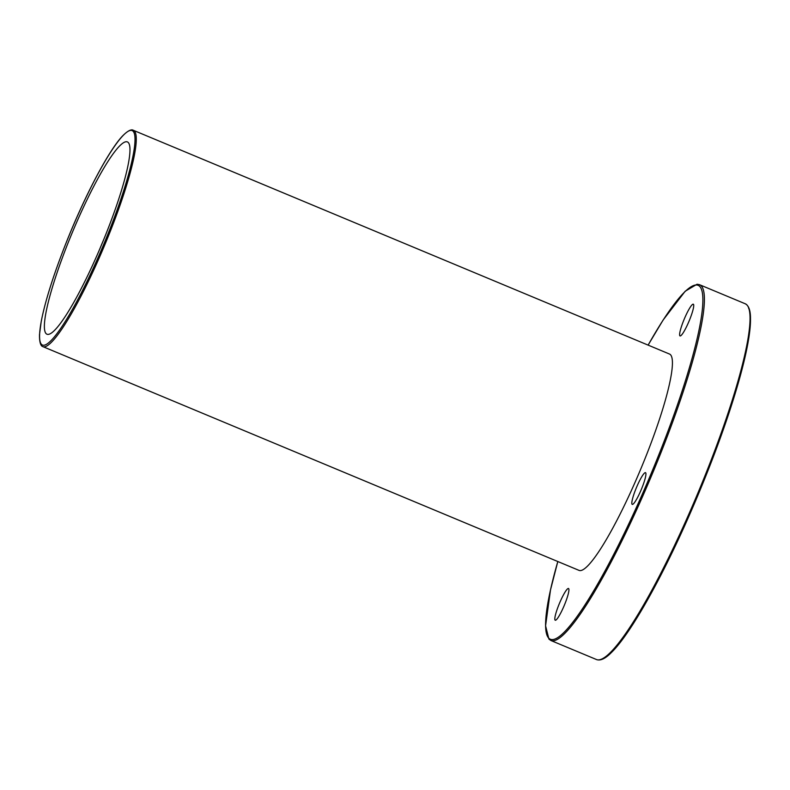 <?xml version="1.0" encoding="UTF-8"?>
<svg xmlns="http://www.w3.org/2000/svg" width="790" height="790" viewBox="0 0 790 790"><rect width="100%" height="100%" fill="white"/><g stroke="black" fill="none" stroke-linecap="round" stroke-linejoin="round"><path stroke-width="1.19" d="M688.278 322.962A17.192 2.617 -67.3 0 0 693.294 304.19A17.192 2.617 -67.3 0 0 684.259 319.061A17.192 2.617 -67.3 0 0 680.052 335.938A17.192 2.617 -67.3 0 0 688.278 322.962M560.268 601.467A17.192 2.617 112.7 0 1 568.494 588.491A17.192 2.617 112.7 0 1 564.287 605.367A17.192 2.617 112.7 0 1 555.251 620.229A17.192 2.617 112.7 0 1 560.268 601.467M103.638 239.735A104.221 15.859 -67.3 0 0 99.935 248.593M640.483 491.42A17.192 2.617 -67.3 0 0 645.499 472.657A17.192 2.617 -67.3 0 0 636.464 487.519A17.192 2.617 -67.3 0 0 632.247 504.395A17.192 2.617 -67.3 0 0 640.483 491.42M42.966 346.662L579.119 570.419A117.246 17.834 -67.3 0 0 635.219 481.949A117.246 17.834 -67.3 0 0 669.426 354.009L133.273 130.261C132.957 130.123 130.429 127.881 122.312 136.226C108.378 150.979 84.283 196.828 65.916 243.369C53.493 274.861 45.267 300.862 41.238 321.362L39.5 334.644C39.273 346.346 42.66 346.543 42.966 346.662A117.246 17.834 -67.3 0 0 99.076 258.202A117.246 17.834 -67.3 0 0 133.273 130.261M96.903 255.614A104.221 15.859 -67.3 0 0 127.308 141.884A104.221 15.859 -67.3 0 0 72.542 231.954A104.221 15.859 -67.3 0 0 47.035 334.249A104.221 15.859 -67.3 0 0 96.903 255.614M602.316 658.899A191.763 29.171 -67.3 0 0 689.719 514.33A191.763 29.171 -67.3 0 0 748.644 308.268M688.86 514.112A192.809 29.329 -67.3 0 0 745.108 303.716C748.723 305.473 750.52 310.401 750.5 318.498C750.579 327.218 748.93 339.206 745.553 354.443C736.685 394.832 714.999 456.936 689.719 514.349C661.339 579.258 629.768 634.972 611.154 652.767C605.298 658.663 600.439 660.934 596.598 659.591A192.809 29.329 -67.3 0 0 688.86 514.112M648.126 345.112A191.763 29.171 -67.3 0 1 702.824 302.698A191.763 29.171 -67.3 0 1 642.181 494.491A191.763 29.171 -67.3 0 1 560.229 635.802A191.763 29.171 -67.3 0 1 557.809 561.522L550.502 589.923L545.574 625.808L548.922 639.1L550.966 640.542A192.809 29.329 -67.3 0 0 643.228 495.063A192.809 29.329 -67.3 0 0 699.476 284.676L745.108 303.716M98.029 257.629A116.209 17.676 -67.3 0 0 121.917 136.779A116.209 17.676 -67.3 0 0 41.574 319.792A116.209 17.676 -67.3 0 0 98.029 257.629M550.966 640.542L596.598 659.591M699.476 284.676L697.047 284.242L685.187 291.234L663.116 320.039L648.106 345.112"/></g></svg>
